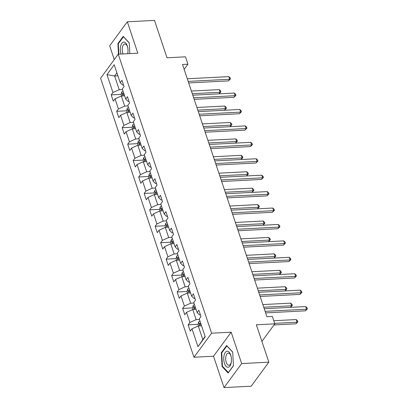 <?xml version="1.0" encoding="UTF-8"?>
<svg xmlns="http://www.w3.org/2000/svg" width="408" height="408" viewBox="0 0 408 408"><rect width="100%" height="100%" fill="white"/><g stroke="black" fill="none" stroke-linecap="round" stroke-linejoin="round"><path stroke-width="0.61" d="M224.018 387.6L251.195 386.197L268.846 362.161L241.669 363.569L231.173 332.189L211.604 333.203L193.953 357.235L213.522 356.225L224.018 387.6L241.669 363.569M211.604 333.203L118.249 54.193L100.597 78.224L193.953 357.235M118.249 54.193L137.817 53.178L127.316 21.803L109.665 45.839L114.271 59.604M127.316 21.803L154.494 20.4L167.005 57.778L185.482 56.824L187.95 64.194L182.514 64.474L266.924 316.741L272.36 316.46L274.824 323.83L256.341 324.783L268.846 362.161M106.957 74.618L112.945 92.519L111.206 94.886L113.317 101.204L115.061 98.833L118.442 108.941L116.703 111.313L118.815 117.632L120.554 115.26L123.94 125.368L122.196 127.74L124.312 134.054L126.052 131.682L129.433 141.79L127.694 144.162L129.805 150.481L131.549 148.109L134.931 158.217L133.186 160.589L135.303 166.903L137.042 164.531L140.423 174.639L138.684 177.011L140.796 183.33L142.54 180.958L145.921 191.066L144.177 193.438L146.294 199.752L148.033 197.385L151.414 207.488L149.675 209.86L151.786 216.179L153.53 213.807L156.912 223.916L155.173 226.287L157.284 232.606L159.028 230.234L162.41 240.343L160.665 242.709L162.782 249.028L164.521 246.656L167.902 256.765L166.163 259.136L168.274 265.455L170.019 263.084L173.4 273.192L171.656 275.563L173.772 281.877L175.511 279.505L178.893 289.614L177.154 291.985L179.265 298.304L181.009 295.933L184.391 306.041L182.651 308.412L184.763 314.726L186.502 312.355L189.888 322.463L188.144 324.834L190.261 331.153L192 328.782L197.987 346.683L205.239 336.809L199.252 318.908L200.991 316.537L198.88 310.223L197.135 312.589L193.754 302.486L195.498 300.115L193.382 293.796L191.643 296.167L188.261 286.059L190.001 283.688L187.889 277.369L186.145 279.74L182.764 269.632L184.503 267.265L182.391 260.947L180.652 263.318L177.266 253.21L179.01 250.838L176.894 244.519L175.154 246.891L171.773 236.783L173.512 234.411L171.401 228.097L169.657 230.469L166.275 220.361L168.019 217.989L165.903 211.67L164.164 214.042L160.783 203.934L162.522 201.562L160.41 195.248L158.666 197.615L155.285 187.512L157.029 185.14L154.912 178.821L153.173 181.193L149.792 171.085L151.531 168.713L149.42 162.399L147.676 164.766L144.294 154.663L146.033 152.291L143.922 145.972L142.183 148.344L138.796 138.236L140.541 135.864L138.424 129.545L136.685 131.917L133.304 121.808L135.043 119.442L132.931 113.123L131.187 115.495L127.806 105.386L129.55 103.015L127.434 96.696L125.695 99.067L122.313 88.959L124.052 86.588L121.941 80.274L120.197 82.646L114.209 64.745L106.957 74.618L114.623 76.005L119.202 89.694L122.502 89.525M197.135 312.589L199.578 314.966L200.45 314.92M199.441 319.469L196.141 319.642L192.76 309.534L196.059 309.366M189.888 322.463L196.141 319.642M186.502 312.355L192.76 309.534M191.643 296.167L194.081 298.539L194.953 298.493M193.943 303.047L190.648 303.215L187.267 293.107L190.561 292.939M184.391 306.041L190.648 303.215M181.009 295.933L187.267 293.107M186.145 279.74L188.588 282.117L189.46 282.071M188.45 286.62L185.15 286.793L181.769 276.685L185.064 276.512M178.893 289.614L185.15 286.793M175.511 279.505L181.769 276.685M180.652 263.318L183.09 265.69L183.962 265.644M182.952 270.198L179.658 270.366L176.276 260.258L179.571 260.09M173.4 273.192L179.658 270.366M170.019 263.084L176.276 260.258M175.154 246.891L177.597 249.268L178.469 249.222M177.454 253.771L174.16 253.944L170.779 243.836L174.073 243.663M167.902 256.765L174.16 253.944M164.521 246.656L170.779 243.836M169.657 230.469L172.1 232.841L172.972 232.795M171.962 237.349L168.662 237.517L165.281 227.409L168.581 227.241M162.41 240.343L168.662 237.517M159.028 230.234L165.281 227.409M164.164 214.042L166.602 216.413L167.479 216.373M166.464 220.922L163.169 221.09L159.788 210.987L163.083 210.814M156.912 223.916L163.169 221.09M153.53 213.807L159.788 210.987M158.666 197.615L161.109 199.991L161.981 199.946M160.971 204.5L157.672 204.668L154.29 194.56L157.59 194.392M151.414 207.488L157.672 204.668M148.033 197.385L154.29 194.56M153.173 181.193L155.611 183.564L156.483 183.524M155.474 188.073L152.179 188.241L148.798 178.133L152.092 177.964M145.921 191.066L152.179 188.241M142.54 180.958L148.798 178.133M147.676 164.766L150.119 167.142L150.991 167.096M149.976 171.646L146.681 171.819L143.3 161.711L146.594 161.542M140.423 174.639L146.681 171.819M137.042 164.531L143.3 161.711M142.183 148.344L144.621 150.715L145.493 150.669M144.483 155.224L141.188 155.392L137.802 145.284L141.102 145.115M134.931 158.217L141.188 155.392M131.549 148.109L137.802 145.284M136.685 131.917L139.123 134.293L140 134.247M138.985 138.796L135.691 138.97L132.309 128.862L135.604 128.688M129.433 141.79L135.691 138.97M126.052 131.682L132.309 128.862M131.187 115.495L133.63 117.866L134.502 117.82M133.493 122.374L130.193 122.543L126.812 112.435L130.111 112.266M123.94 125.368L130.193 122.543M120.554 115.26L126.812 112.435M125.695 99.067L128.132 101.444L129.01 101.398M127.995 105.947L124.7 106.121L121.319 96.013L124.613 95.839M118.442 108.941L124.7 106.121M115.061 98.833L121.319 96.013M120.197 82.646L122.64 85.017L123.512 84.971M117.922 75.837L114.623 76.005L116.928 72.869M112.945 92.519L119.202 89.694M261.905 341.42L274.824 323.83M184.151 69.365L187.95 64.194M201.552 325.788L198.257 325.956L202.837 339.645L205.142 336.508M197.987 346.683L202.837 339.645M192 328.782L198.257 325.956M111.206 94.886L121.13 94.376M116.703 111.313L126.623 110.797M122.196 127.74L132.121 127.225M127.694 144.162L137.618 143.652M133.186 160.589L143.111 160.074M138.684 177.011L148.609 176.501L149.139 178.118M144.177 193.438L154.102 192.923L154.637 194.545M149.675 209.86L159.599 209.35L160.135 210.967M155.173 226.287L165.092 225.772L165.628 227.394M160.665 242.709L170.59 242.199M166.163 259.136L176.088 258.621M171.656 275.563L181.58 275.048M177.154 291.985L187.078 291.475M182.651 308.412L192.571 307.897M188.144 324.834L198.069 324.324L198.604 325.941M129.841 53.591L129.27 42.901L123.211 36.363L117.897 43.6L118.463 54.177M231.173 332.189L213.522 356.225M233.442 365.803L232.698 352.028L226.644 345.484L221.325 352.721L222.069 366.501L228.123 373.045L233.442 365.803M118.463 43.569L117.897 43.6M222.641 366.471L222.069 366.501M221.896 352.696L221.325 352.721M188.695 82.941L228.48 80.886L229.673 79.259L188.18 81.401M228.791 76.627L230.112 77.831L230.464 78.887L229.673 79.259L228.791 76.627L187.298 78.769M230.464 78.887L228.48 80.886M121.661 95.992L121.125 94.391L121.727 92.035A3.279 1.454 -18.5 0 1 123.002 91.025M123.67 93.024A3.279 1.454 161.5 0 0 122.89 93.544C122.487 94.472 122.624 94.896 123.313 94.804A3.279 1.454 -18.5 0 1 124.093 94.289M123.058 94.921L123.313 94.804M192.29 93.687L220.131 92.254L219.254 89.617L191.408 91.055M218.963 93.845L220.131 92.254L220.922 91.877L218.974 93.845M219.254 89.617L220.57 90.821L220.922 91.877M127.755 53.698A8.048 3.835 -93 0 0 127.913 52.698A8.048 3.835 -93 0 0 127.627 47.185A8.048 3.835 -93 0 0 123.736 42.09A8.048 3.835 -93 0 0 120.972 54.05M127.643 53.703A6.095 2.907 -93 0 0 127.949 52.336M127.704 47.542A6.095 2.907 -93 0 0 124.848 43.993A6.095 2.907 -93 0 0 124.833 43.993A6.095 2.907 -93 0 0 122.41 47.557A6.095 2.907 -93 0 0 123.068 53.943M118.861 54.157L118.3 43.789L123.451 36.776L129.275 43.07M230.704 355.031A8.048 3.835 -93 0 0 225.313 352.41A8.048 3.835 -93 0 0 224.502 363.477A8.048 3.835 -93 0 0 228.352 367.241A8.048 3.835 -93 0 0 231.341 361.825A8.048 3.835 -93 0 0 231.061 356.306A8.048 3.835 -93 0 0 230.704 355.031M231.137 356.668A6.095 2.907 -93 0 0 230.938 356.005A6.095 2.907 -93 0 0 228.276 353.114A6.095 2.907 -93 0 0 225.92 356.301A6.095 2.907 -93 0 0 226.246 362.396A6.095 2.907 -93 0 0 228.908 365.288A6.095 2.907 -93 0 0 231.382 361.463M228.454 372.596L222.452 366.267L221.733 352.915L226.884 345.902L232.708 352.191M233.432 365.645L228.322 372.601M194.188 99.363L233.978 97.308L235.171 95.686L193.673 97.828M234.289 93.055L235.61 94.258L235.962 95.309L235.171 95.686L234.289 93.055L192.795 95.197M235.962 95.309L233.978 97.308M199.685 115.79L239.471 113.735L240.664 112.108L199.17 114.255M239.787 109.477L241.102 110.68L241.454 111.736L240.664 112.108L239.787 109.477L198.288 111.619M241.454 111.736L239.471 113.735M127.158 112.419L126.623 110.813L127.225 108.462A3.279 1.454 -18.5 0 1 128.5 107.452M129.168 109.451A3.279 1.454 161.5 0 0 128.382 109.966C127.979 110.899 128.122 111.318 128.806 111.231A3.279 1.454 -18.5 0 1 129.591 110.716M128.551 111.343L128.806 111.231M197.783 110.114L225.629 108.676L224.747 106.044L196.906 107.483M224.456 110.267L225.629 108.676L226.42 108.299L224.471 110.267M224.747 106.044L226.068 107.248L226.42 108.299M132.656 128.841L132.115 127.24L132.717 124.884A3.279 1.454 -18.5 0 1 133.992 123.874M134.666 125.878A3.279 1.454 161.5 0 0 133.88 126.393C133.477 127.322 133.615 127.745 134.303 127.658A3.279 1.454 -18.5 0 1 135.084 127.138M134.048 127.77L134.303 127.658M203.281 126.541L231.122 125.103L230.245 122.471L202.399 123.904M229.954 126.694L231.122 125.103L231.917 124.726L229.969 126.694M230.245 122.471L231.566 123.675L231.917 124.726M205.178 132.212L244.968 130.157L246.162 128.535L204.668 130.677M245.279 125.904L246.6 127.107L246.952 128.158L246.162 128.535L245.279 125.904L203.786 128.046M246.952 128.158L244.968 130.157M210.676 148.639L250.466 146.584L251.654 144.957L210.161 147.104M250.777 142.326L252.098 143.529L252.45 144.585L251.654 144.957L250.777 142.326L209.284 144.473M252.45 144.585L250.466 146.584M216.174 165.061L255.959 163.006L257.152 161.384L215.659 163.526M256.27 158.753L257.591 159.956L257.943 161.007L257.152 161.384L256.27 158.753L214.776 160.895M257.943 161.007L255.959 163.006M138.149 145.268L137.613 143.662L138.215 141.311A3.279 1.454 -18.5 0 1 139.49 140.301M140.158 142.3A3.279 1.454 161.5 0 0 139.378 142.815C138.97 143.749 139.113 144.167 139.801 144.08A3.279 1.454 -18.5 0 1 140.581 143.565M139.541 144.197L139.801 144.08M208.779 142.963L236.62 141.525L235.737 138.893L207.896 140.332M235.452 143.121L236.62 141.525L237.41 141.153L235.462 143.116M235.737 138.893L237.058 140.097L237.41 141.153M143.647 161.69L143.106 160.089L143.713 157.738A3.279 1.454 -18.5 0 1 144.983 156.723M145.656 158.727A3.279 1.454 161.5 0 0 144.871 159.242C144.468 160.171 144.605 160.594 145.294 160.507A3.279 1.454 -18.5 0 1 146.079 159.987M145.039 160.619L145.294 160.507M214.271 159.39L242.117 157.952L241.235 155.321L213.394 156.759M240.944 159.543L242.117 157.952L242.908 157.575L240.96 159.543M241.235 155.321L242.556 156.524L242.908 157.575M148.604 176.511L149.206 174.16A3.279 1.454 -18.5 0 1 150.481 173.15M151.149 175.149A3.279 1.454 161.5 0 0 150.368 175.664C149.96 176.598 150.103 177.016 150.792 176.929A3.279 1.454 -18.5 0 1 151.572 176.414M150.532 177.046L150.792 176.929M219.769 175.812L247.61 174.374L246.733 171.743L218.887 173.181M246.442 175.97L247.61 174.374L248.401 174.002L246.452 175.97M246.733 171.743L248.049 172.946L248.401 174.002M154.102 192.938L154.703 190.587A3.279 1.454 -18.5 0 1 155.978 189.572M156.647 191.576A3.279 1.454 161.5 0 0 155.861 192.091C155.458 193.02 155.601 193.443 156.284 193.356A3.279 1.454 -18.5 0 1 157.07 192.836M156.029 193.469L156.284 193.356M225.262 192.239L253.108 190.801L252.226 188.17L224.385 189.608M251.935 192.392L253.108 190.801L253.898 190.424L251.95 192.392M252.226 188.17L253.546 189.373L253.898 190.424M159.594 209.36L160.196 207.009A3.279 1.454 -18.5 0 1 161.471 205.999M162.139 207.998A3.279 1.454 161.5 0 0 161.359 208.519C160.956 209.447 161.094 209.87 161.782 209.778A3.279 1.454 -18.5 0 1 162.562 209.263M161.527 209.896L161.782 209.778M230.76 208.661L258.601 207.223L257.723 204.592L229.877 206.03M257.433 208.82L258.601 207.223L259.396 206.851L257.443 208.82M257.723 204.592L259.039 205.795L259.396 206.851M165.092 225.787L165.694 223.436A3.279 1.454 -18.5 0 1 166.969 222.426M167.637 224.425A3.279 1.454 161.5 0 0 166.857 224.941C166.449 225.874 166.591 226.292 167.275 226.205A3.279 1.454 -18.5 0 1 168.06 225.69M167.02 226.318L167.275 226.205M236.257 225.089L264.098 223.65L263.216 221.019L235.375 222.457M262.93 225.242L264.098 223.65L264.889 223.273L262.941 225.242M263.216 221.019L264.537 222.222L264.889 223.273M171.125 243.816L170.585 242.214L171.187 239.858A3.279 1.454 -18.5 0 1 172.462 238.848M173.135 240.847A3.279 1.454 161.5 0 0 172.349 241.368C171.946 242.296 172.084 242.719 172.773 242.627A3.279 1.454 -18.5 0 1 173.553 242.112M172.518 242.745L172.773 242.627M241.75 241.511L269.596 240.077L268.714 237.441L240.868 238.879M268.423 241.669L269.596 240.077L270.387 239.7L268.439 241.669M268.714 237.441L270.035 238.644L270.387 239.7M176.618 260.243L176.083 258.636L176.684 256.285A3.279 1.454 -18.5 0 1 177.959 255.275M178.627 257.275A3.279 1.454 161.5 0 0 177.847 257.79C177.439 258.723 177.582 259.141 178.27 259.055A3.279 1.454 -18.5 0 1 179.051 258.539M178.01 259.167L178.27 259.055M247.248 257.938L275.089 256.499L274.207 253.868L246.366 255.306M273.921 258.091L275.089 256.499L275.879 256.122L273.931 258.091M274.207 253.868L275.528 255.071L275.879 256.122M182.116 276.665L181.58 275.063L182.182 272.707A3.279 1.454 -18.5 0 1 183.457 271.697M184.125 273.702A3.279 1.454 161.5 0 0 183.34 274.217C182.937 275.145 183.08 275.568 183.763 275.482A3.279 1.454 -18.5 0 1 184.549 274.961M183.508 275.594L183.763 275.482M252.741 274.365L280.587 272.926L279.704 270.295L251.864 271.728M279.414 274.518L280.587 272.926L281.377 272.549L279.429 274.518M279.704 270.295L281.025 271.499L281.377 272.549M187.609 293.092L187.073 291.485L187.675 289.134A3.279 1.454 -18.5 0 1 188.95 288.125M189.618 290.124A3.279 1.454 161.5 0 0 188.838 290.639C188.435 291.572 188.572 291.99 189.261 291.904A3.279 1.454 -18.5 0 1 190.041 291.389M189.006 292.021L189.261 291.904M258.238 290.787L286.079 289.349L285.202 286.717L257.356 288.155M284.911 290.945L286.079 289.349L286.87 288.976L284.922 290.94M285.202 286.717L286.518 287.921L286.87 288.976M193.106 309.514L192.571 307.913L193.173 305.561A3.279 1.454 -18.5 0 1 194.448 304.546M195.116 306.551A3.279 1.454 161.5 0 0 194.33 307.066C193.928 307.994 194.07 308.417 194.754 308.331A3.279 1.454 -18.5 0 1 195.539 307.81M194.499 308.443L194.754 308.331M263.731 307.214L291.577 305.776L290.695 303.144L262.854 304.582M290.404 307.367L291.577 305.776L292.368 305.398L290.42 307.367M290.695 303.144L292.016 304.348L292.368 305.398M198.064 324.335L198.665 321.983A3.279 1.454 -18.5 0 1 199.94 320.974M274.003 324.952L295.882 323.825L297.07 322.198L296.193 319.566L273.783 320.724M200.614 322.973A3.279 1.454 161.5 0 0 199.828 323.488C199.425 324.421 199.563 324.839 200.251 324.753A3.279 1.454 -18.5 0 1 201.032 324.238M199.996 324.87L200.251 324.753M274.666 323.355L297.07 322.198L297.865 321.825L295.882 323.825M296.193 319.566L297.514 320.77L297.865 321.825M221.666 181.489L261.457 179.433L262.65 177.811L221.151 179.954M261.768 175.175L263.089 176.384L263.44 177.434L262.65 177.811L261.768 175.175L220.274 177.322M263.44 177.434L261.457 179.433M227.164 197.911L266.949 195.86L268.143 194.234L226.649 196.376M267.265 191.602L268.581 192.805L268.933 193.861L268.143 194.234L267.265 191.602L225.767 193.744M268.933 193.861L266.949 195.86M232.657 214.338L272.447 212.282L273.64 210.661L232.147 212.803M272.758 208.029L274.079 209.233L274.431 210.283L273.64 210.661L272.758 208.029L231.265 210.171M274.431 210.283L272.447 212.282M238.155 230.765L277.945 228.709L279.133 227.083L237.64 229.225M278.256 224.451L279.572 225.655L279.929 226.71L279.133 227.083L278.256 224.451L236.757 226.593M279.929 226.71L277.945 228.709M243.647 247.187L283.438 245.131L284.631 243.51L243.137 245.652M283.749 240.878L285.07 242.082L285.421 243.132L284.631 243.51L283.749 240.878L242.255 243.02M285.421 243.132L283.438 245.131M249.145 263.614L288.935 261.559L290.129 259.932L248.63 262.079M289.246 257.3L290.567 258.504L290.919 259.559L290.129 259.932L289.246 257.3L247.753 259.442M290.919 259.559L288.935 261.559M254.643 280.036L294.428 277.981L295.621 276.359L254.128 278.501M294.739 273.727L296.06 274.931L296.412 275.981L295.621 276.359L294.739 273.727L253.246 275.869M296.412 275.981L294.428 277.981M260.136 296.463L299.926 294.408L301.119 292.781L259.621 294.928M300.237 290.149L301.558 291.353L301.91 292.409L301.119 292.781L300.237 290.149L258.743 292.296M301.91 292.409L299.926 294.408M265.634 312.885L305.419 310.83L306.612 309.208L265.118 311.35M305.735 306.576L307.051 307.78L307.403 308.83L306.612 309.208L305.735 306.576L264.236 308.718M307.403 308.83L305.419 310.83M121.712 92.096L122.992 95.926M123.828 93.493L122.89 93.544M127.209 108.518L128.489 112.348M129.326 109.92L128.382 109.966M132.702 124.945L133.987 128.775M134.819 126.342L133.88 126.393M138.2 141.372L139.48 145.197M140.316 142.769L139.378 142.815M143.698 157.794L144.978 161.624M145.809 159.191L144.871 159.242M149.19 174.221L150.47 178.051M151.307 175.619L150.368 175.664M154.688 190.643L155.968 194.473M156.805 192.046L155.861 192.091M160.181 207.07L161.466 210.9M162.297 208.468L161.359 208.519M165.679 223.492L166.959 227.322M167.795 224.895L166.857 224.941M171.171 239.919L172.457 243.749M173.288 241.317L172.349 241.368M176.669 256.341L177.949 260.171M178.786 257.744L177.847 257.79M182.167 272.768L183.447 276.599M184.278 274.166L183.34 274.217M187.66 289.195L188.94 293.02M189.776 290.593L188.838 290.639M193.157 305.618L194.438 309.448M195.274 307.015L194.33 307.066M198.65 322.045L199.935 325.875M200.767 323.442L199.828 323.488"/></g></svg>
